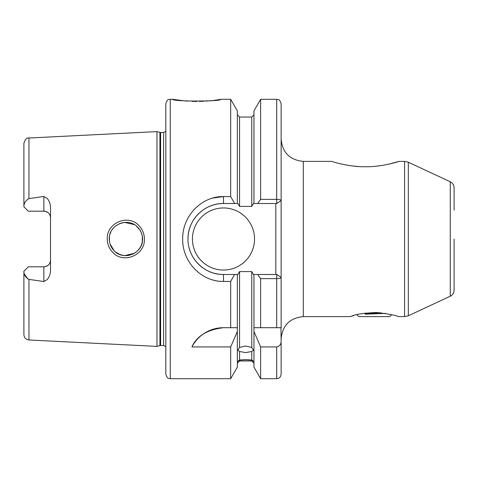 <?xml version="1.0" encoding="UTF-8"?>
<svg xmlns="http://www.w3.org/2000/svg" width="478" height="478" viewBox="0 0 478 478"><rect width="100%" height="100%" fill="white"/><g stroke="black" fill="none" stroke-linecap="round" stroke-linejoin="round"><path stroke-width="0.72" d="M353.84 315.546L350.822 316.454M137.682 227.253C128.212 216.594 108.5 224.78 109.277 239C109.325 243.547 110.956 247.467 114.158 250.771C123.766 261.388 143.286 253.203 142.54 239C142.474 234.447 140.855 230.527 137.682 227.253M107.263 239C106.391 222.814 128.421 213.666 138.967 225.694C142.504 229.392 144.308 233.826 144.392 239C145.222 255.133 123.432 264.34 112.712 252.336C109.157 248.632 107.341 244.186 107.263 239M170.258 378.701C168.943 377.853 167.933 380.333 165.824 374.268L165.824 103.732C167.933 97.667 168.943 100.147 170.258 99.299L170.258 378.701L230.671 378.701L237.339 367.164L237.339 327.699L230.671 327.699L230.671 281.417L223.477 281.417C201.525 281.895 182.214 261.783 182.674 239C182.267 216.164 201.459 196.141 223.477 196.583L230.671 196.583L230.671 99.299L220.932 99.299C222.407 101.617 171.303 101.611 172.797 99.299L183.594 100.78M184.454 100.864L187.681 101.121M192.06 101.348L196.846 101.432M199.499 101.408L201.573 101.354M201.746 101.342L203.562 101.264M205.934 101.127L212.226 100.559M213.929 100.356L216.94 99.944M217.448 99.866L219.928 99.472M350.392 316.52L351.061 316.418C354.963 314.363 363.579 313.06 376.897 312.51C389.94 314.171 396.991 315.54 398.06 316.615L404.579 316.615L404.579 161.385L408.326 162.215L408.326 315.785L404.579 316.615M223.477 327.699A35.48 35.48 0 0 0 191.935 346.932C196.661 336.1 207.177 329.689 223.477 327.699L237.339 327.699L237.339 274.48L237.847 274.48L239.556 271.594L239.556 347.422L237.889 350.219L239.556 351.479L239.556 359.988L237.889 361.249L239.556 360.962L237.339 363.184M239.556 347.422L245.65 346.03L251.751 347.422L251.751 271.594L253.46 274.48L276.792 274.48L276.696 278.638L260.63 278.638L257.666 274.48M253.967 363.184L251.751 360.962L253.412 361.249L251.751 359.988L251.751 351.479L245.65 352.591L239.556 351.479M239.556 359.988L245.65 359.575L251.751 359.988M251.751 360.824L239.556 360.824M388.279 164.277L399.142 161.385C399.16 161.486 381.492 167.109 365.365 166.738C349.197 167.085 331.702 161.498 331.66 161.385L303.309 161.385L303.309 316.615C289.841 317.93 282.45 325.321 281.136 338.788M408.326 315.785L450.258 296.229L450.258 181.771C452.708 183.038 453.986 185.046 454.1 187.8L454.1 210.171M43.857 196.458L28.955 198.615C25.716 200.437 24.031 202.977 23.9 206.239L23.9 206.759L28.333 211.192L43.857 211.192A6.65 6.65 0 0 1 50.513 217.843C50.19 213.869 47.973 211.652 43.857 211.192L43.857 196.458L47.214 198.418C49.3 201.005 50.399 203.981 50.513 207.356L50.513 270.644C50.405 274.008 49.306 276.983 47.214 279.582L43.857 281.542L43.857 266.808A6.65 6.65 0 0 0 50.513 260.157C50.184 264.137 47.967 266.354 43.857 266.808L28.333 266.808L23.9 271.241L23.9 271.761C24.031 275.023 25.716 277.563 28.955 279.385L43.857 281.542M192.431 239A31.046 31.046 0 0 0 223.477 270.046A31.046 31.046 0 0 0 254.523 239A31.046 31.046 0 0 0 223.477 207.954A31.046 31.046 0 0 0 192.431 239M230.671 196.583L234.62 203.52L223.477 203.52A35.48 35.48 0 0 0 199.625 212.734M199.446 212.895A35.48 35.48 0 0 0 187.997 239C187.537 257.977 204.459 274.934 223.477 274.48L234.62 274.48L230.671 281.417M212.752 198.071L223.477 196.583L223.477 203.52C204.405 203.096 187.579 219.982 187.997 239M142.205 242.298L141.41 245.023M140.042 247.765L138.124 250.281L135.627 252.498M124.752 255.593L134.3 253.358L131.994 254.475M129.885 255.15L127.411 255.563M124.513 255.575L122.135 255.198M119.847 254.487L115.551 252.014M114.158 250.771L110.012 243.9M109.468 241.515L109.456 236.538M140.006 247.825L141.279 245.345M142.289 241.85L142.307 236.234M119.422 254.314L122.583 255.294M159.921 132.4L160.614 132.49L160.614 345.51L159.921 345.6L159.921 132.4L156.951 131.605L156.951 346.395L28.955 339.983C25.866 339.547 24.181 337.779 23.9 334.672L23.9 271.761M342.523 164.277L347.643 165.257M353.439 166.063L359.229 166.559M377.638 166.033L383.219 165.245M251.751 351.479L253.412 350.219L251.751 347.422M251.751 271.594L239.556 271.594M454.1 239L454.1 290.2C453.986 292.954 452.708 294.962 450.258 296.229M27.76 278.919L24.294 273.906M212.782 279.935L213.75 280.198M230.671 378.701L230.671 346.932L237.339 331.505M191.935 346.932L230.671 346.932M237.339 274.48L234.62 274.48M260.63 199.362L260.63 99.299L253.967 110.836L253.967 203.52L257.666 203.52L260.63 199.362L276.696 199.362L276.696 99.299C277.993 100.147 279.003 97.649 281.136 103.732L281.136 327.699L260.63 327.699L260.63 278.638M253.967 331.505L260.63 346.932L260.63 378.701L253.967 367.164L253.967 327.699L260.63 327.699L253.967 327.699L253.967 274.48M276.792 274.48L281.136 277.407C280.807 278.19 279.331 278.602 276.696 278.638L276.696 327.699M234.62 203.52L237.339 203.52L237.339 110.836L230.671 99.299M239.556 206.406L251.751 206.406L251.751 117.038L239.556 117.038L239.556 206.406L237.847 203.52L237.339 203.52M257.666 203.52L276.792 203.52L276.696 199.362C279.325 199.398 280.807 199.81 281.136 200.593L281.136 139.212C282.45 152.679 289.841 160.07 303.309 161.385M281.136 341.125L281.136 374.268C280.156 378.588 278.513 378.08 278.232 378.433L276.696 378.701L276.696 346.932C279.66 346.245 281.142 344.309 281.136 341.125L280.962 327.699M260.63 346.932L276.696 346.932M253.967 203.52L253.46 203.52L251.751 206.406M23.9 206.239L23.9 143.328C25.22 139.235 26.905 137.467 28.955 138.017L28.955 198.615M142.235 235.827L141.416 232.995M141.303 232.714L140 230.169L136.499 226.178M119.847 223.513L122.846 222.652M124.704 222.413L134.24 224.606M124.65 222.413L122.01 222.832M119.876 223.501L115.533 226.004M113.872 227.516L112.097 229.733M110.92 231.794L110 234.148M275.812 274.48L275.812 203.52M189.007 247.419A35.48 35.48 0 0 0 223.477 274.48L223.477 281.417M281.136 200.593L276.792 203.52M391.691 314.715L389.791 316.615L358.745 316.615L356.845 314.715M364.768 313.132L365.294 314.177L385.453 313.395M365.294 314.177L365.712 313.699L365.174 313.078M380.482 312.749L365.712 313.699M380.697 312.767L380.697 313.592M160.614 132.49L163.601 132.49L163.601 345.51L165.824 346.699M28.955 279.385L28.955 339.983M43.857 211.192A6.65 6.65 0 0 1 50.513 217.843M450.258 181.771L408.326 162.215M28.955 138.017L156.951 131.605M170.258 99.299L172.797 99.299M399.142 161.385L404.579 161.385M251.751 360.962L239.556 360.962M303.309 316.615L350.482 316.615M260.63 99.299L276.696 99.299M260.63 378.701L276.696 378.701M251.751 117.038L253.967 114.816M239.556 117.038L237.339 114.816M159.921 345.6L156.951 346.395M160.614 345.51L163.601 345.51M163.601 132.49L165.824 131.301"/></g></svg>
